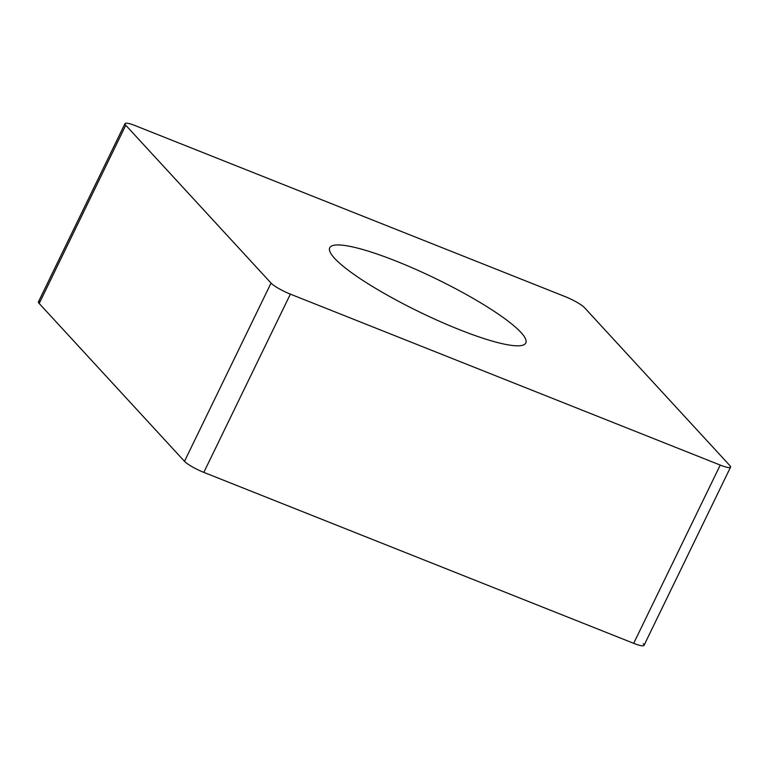 <?xml version="1.0" encoding="UTF-8"?>
<svg xmlns="http://www.w3.org/2000/svg" width="769" height="769" viewBox="0 0 769 769"><rect width="100%" height="100%" fill="white"/><g stroke="black" fill="none" stroke-linecap="round" stroke-linejoin="round"><path stroke-width="1.15" d="M125.001 123.598L38.45 301.842A16.899 2.874 25.9 0 0 39.2 303.476L184.493 461.323A16.899 2.874 25.9 0 0 203.823 472.377L633.685 643.326A16.899 2.874 25.9 0 0 642.471 645.835A16.899 2.874 25.9 0 0 643.999 645.402L730.55 467.158A16.899 2.874 -154.1 0 1 729.022 467.59A16.899 2.874 -154.1 0 1 720.236 465.082L290.374 294.133A16.899 2.874 -154.1 0 1 271.044 283.079L125.751 125.232A16.899 2.874 -154.1 0 1 125.001 123.598A16.899 2.874 -154.1 0 1 126.529 123.165A16.899 2.874 -154.1 0 1 135.315 125.674L565.177 296.623A16.899 2.874 -154.1 0 1 584.507 307.677L729.8 465.524A16.899 2.874 -154.1 0 1 730.55 467.158M384.154 293.373A108.987 18.552 25.9 0 0 525.813 342.984A108.987 18.552 25.9 0 0 471.397 297.392A108.987 18.552 25.9 0 0 329.738 247.772A108.987 18.552 25.9 0 0 384.154 293.373M39.978 301.41A16.899 2.874 25.9 0 0 39.2 303.476L184.493 461.323A16.899 2.874 25.9 0 0 203.823 472.377L633.685 643.326A16.899 2.874 25.9 0 0 642.471 645.835A16.899 2.874 25.9 0 0 643.249 643.768M633.685 643.326L720.236 465.082M290.374 294.133L203.823 472.377M184.493 461.323L271.044 283.079M125.751 125.232L39.2 303.476"/></g></svg>
